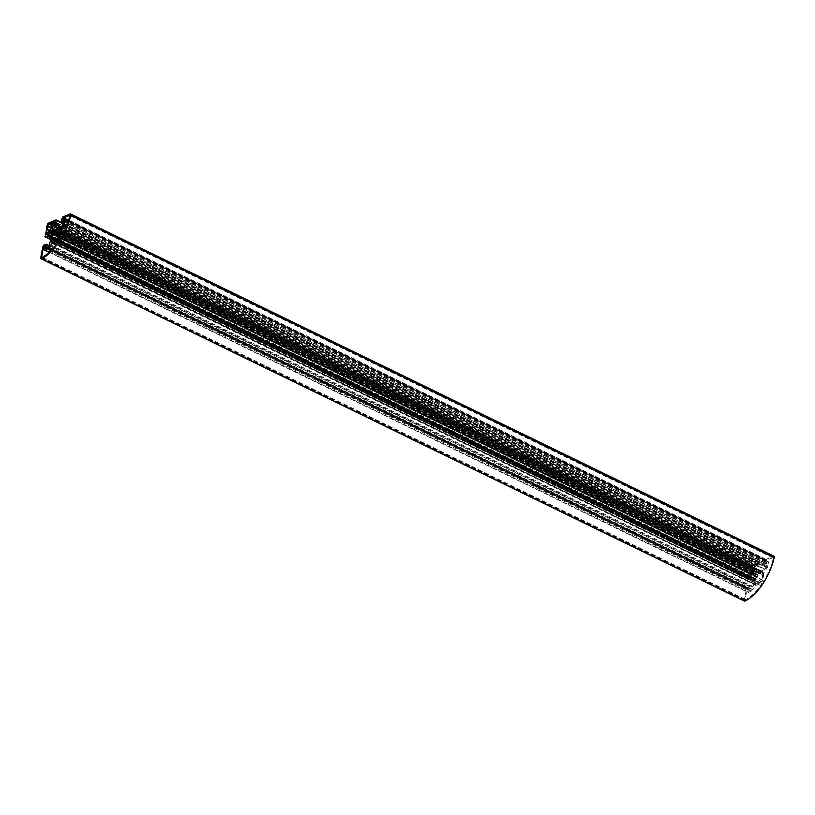 <?xml version="1.0" encoding="UTF-8"?>
<svg xmlns="http://www.w3.org/2000/svg" width="815" height="815" viewBox="0 0 815 815"><rect width="100%" height="100%" fill="white"/><g stroke="black" fill="none" stroke-linecap="round" stroke-linejoin="round"><path stroke-width="0.61" stroke-dasharray="4.08 3.06" d="M59.057 233.681L757.95 573.76L757.624 574.494L58.996 234.547M51.854 225.582L755.332 567.892L757.96 565.885L758.164 564L54.799 221.843M59.587 229.443L763.064 571.947L59.475 229.912M68.256 221.578L768.484 562.309L768.341 561.729L766.232 562.36L767.017 560.17L68.643 220.345M58.262 237.084L756.035 576.623L756.493 576.103L53.046 233.824L756.493 576.103M48.717 230.258L752.204 572.568L751.043 576.022L749.708 576.979L47.036 234.649M51.437 241.892L754.945 584.172L51.467 241.861M49.287 252.243L748.078 592.393L748.201 588.756L746.917 590.141L44.672 248.432M58.446 236.635L757.349 576.725L758.062 575.492L757.624 574.494M757.349 576.725L756.524 576.134M756.035 576.623L755.546 579.108L52.527 237.022M52.211 237.094L755.546 579.108M755.699 579.414L57.06 239.152L756.126 579.312M56.286 240.058L755.984 580.535L756.167 579.312M755.984 580.535L56.062 240.272M55.685 240.598L755.831 580.779M755.373 581.064L755.067 581.553L55.125 240.965M754.578 584.039L755.067 581.553M51.752 241.474L754.945 584.172M755.23 583.784A1.783 0.856 115.9 0 1 756.432 583.133A1.783 0.856 115.9 0 1 756.554 583.214L53.841 241.281M59.21 230.35L762.697 572.66A1.783 0.856 -64.1 0 0 762.3 574.646A5.348 2.567 115.9 0 1 761.057 580.698A5.348 2.567 115.9 0 1 756.901 583.469A5.348 2.567 115.9 0 1 756.554 583.214M762.881 571.661L761.22 572.364L59.037 230.686M58.843 231.205L760.894 572.823L761.22 572.364M760.894 572.823L760.701 573.516L58.741 231.949M58.802 232.285L760.701 573.516M760.538 573.75L759.763 574.055L56.245 231.623M56.317 230.971L759.794 573.291L759.723 573.933M759.794 573.291L56.317 230.828M757.95 573.76L759.6 573.057M749.596 576.511L751.257 568.024A1.426 0.683 -64.1 0 1 752.347 566.405L757.981 564.011M752.204 572.568L754.242 571.987L755.159 569.787L51.681 227.477M755.332 567.892L755.159 569.787M51.916 249.685L752.062 590.366L755.474 585.272L56.011 244.918M752.062 590.366A1.783 0.856 115.9 0 1 751.226 591.15L51.131 250.48M748.313 592.383L751.226 591.15M42.176 257.275L745.124 599.331L746.917 590.141M745.124 599.331L41.922 257.408M756.208 584.915L56.408 244.398L756.126 584.875A6.958 3.341 -64.1 0 0 756.208 584.915A6.958 3.341 -64.1 0 0 760.008 583.397A1.875 0.897 115.9 0 1 761.037 582.98A1.875 0.897 115.9 0 1 760.69 585.628A38.753 18.613 115.9 0 1 745.399 599.718M52.792 242.636L756.126 584.875L755.474 585.272M44.927 236.36L748.404 578.67L750.605 567.434A1.783 0.856 115.9 0 1 751.97 565.406L759.478 562.228L759.397 562.971L63.081 223.891M61.492 226.815L759.213 566.323L759.875 562.951M759.213 566.323L758.867 566.832L60.972 227.232M59.128 228.017L757.033 567.607L758.867 566.832M757.033 567.607L756.351 568.625L57.651 228.638M54.585 229.942L755.851 571.172L756.351 568.625M755.851 571.172L54.065 230.166M53.281 230.482L756.554 572.69L755.892 571.672M756.554 572.69L53.403 230.451M56.969 228.934L760.446 571.244L756.88 572.762M760.446 571.244L57.203 229.056M57.519 228.699L760.68 571.366M760.996 571.009L764.572 569.491L61.094 227.181M61.512 226.784L764.99 569.094L764.572 569.491M764.99 569.094L766.202 567.291L62.724 224.981M62.989 224.349L766.467 566.659L766.202 567.291M766.467 566.659L766.966 564.112L63.489 221.802M63.489 221.415L766.966 564.112M766.599 563.542L764.755 564.326L63.254 222.974M61.094 221.731L764.755 564.326M764.572 564.041L765.234 560.669L61.757 218.359M62.592 217.096L766.069 559.406L765.234 560.669M766.069 559.406L773.527 556.238A1.783 0.856 115.9 0 1 773.995 556.217M42.95 246.385L746.438 588.695L744.227 599.932A1.783 0.856 -64.1 0 0 744.502 601.093M746.438 588.695L747.284 587.452L43.806 245.142M48.91 245.58L749.515 586.494L747.284 587.452M749.515 586.494L48.808 245.733M46.475 247.638L749.158 589.561L749.698 586.78M749.158 589.561L46.048 247.811M47.739 247.098L751.216 589.408L749.525 590.131M751.216 589.408L751.634 589.021L48.156 246.711M49.369 244.897L752.846 587.207L751.634 589.021M752.846 587.207L753.111 586.576L49.633 244.266M50.693 238.887L754.17 581.197L753.111 586.576M754.17 581.197L754.415 580.708L50.927 238.398M50.856 238.051L754.415 580.708M754.333 580.361L755.393 574.982L51.916 232.662M51.865 232.173L755.393 574.982M755.342 574.483L754.69 573.465L51.213 231.154M51.284 231.277L754.69 573.465M754.364 573.393L752.673 574.117L51.834 233.09M51.59 234.312L751.99 575.135L752.673 574.117M751.99 575.135L751.44 577.906L51.039 237.094M50.927 237.705L751.104 578.416L751.44 577.906M751.104 578.416L748.863 579.363L50.561 239.569M748.404 578.67L748.863 579.363M66.29 226.947L767.088 567.953L763.675 573.047L63.774 232.479M63.315 233.385L763.4 574.035L763.675 573.047M763.4 574.035A6.958 3.341 115.9 0 1 762.361 579.883A1.875 0.897 -64.1 0 0 762.382 581.9A1.875 0.897 -64.1 0 0 763.828 580.942A38.753 18.613 -64.1 0 0 773.364 558L69.886 215.69M69.896 215.394L773.364 558M773.109 557.572L767.017 560.17M768.484 562.309L767.618 566.7L66.789 225.674M767.088 567.953A1.783 0.856 -64.1 0 0 767.618 566.7M746.998 588.277L43.521 245.967M751.135 568.666L51.528 228.231M753.457 572.324L49.97 230.013M750.513 571.835L48.635 230.299M748.883 578.65L45.406 236.33M750.798 571.346L49.318 230.003M751.267 568.972L51.488 228.455M753.305 572.099L50.143 229.942M765.784 560.251L62.307 217.941M752.775 566.221L49.287 223.911M754.873 565.325L53.627 224.105M759.397 562.971L55.919 220.661M752.968 566.425L51.936 225.307M754.547 565.763L52.985 224.38M755.006 569.563L51.528 227.253M758.388 564.815L54.9 222.505M766.131 562.197L63.071 220.091M750.635 576.816L47.158 234.506M747.813 588.909L44.957 246.904M744.227 599.932L40.75 257.622M58.802 235.525L758.001 575.757M751.257 568.024L51.651 227.599M752.347 566.405L51.865 225.551M48.493 223.086L751.97 565.406M47.127 225.123L750.605 567.434M50.764 229.677L754.242 571.987M51.447 228.669L754.924 570.979M746.601 588.44L43.124 246.13M43.633 245.386L747.111 587.707M747.946 591.822L44.458 249.502M748.414 589.388L44.937 247.077M748.384 588.99L44.907 246.68M748.272 588.827L44.794 246.507M747.263 589.469L44.825 247.668M56.999 239.233L756.198 579.455M754.211 581.075L50.734 238.764M748.496 578.813L45.345 236.666M45.294 236.91L748.771 579.221M751.043 576.022L47.565 233.711M751.522 573.587L48.044 231.277M750.829 576.521L47.352 234.211M750.126 577.142L46.649 234.832M46.221 234.669L749.708 576.979L46.241 234.669M757.176 576.816L58.385 236.788L757.186 576.826M754.333 580.463L50.856 238.153M760.69 585.628L57.213 243.318M760.008 583.397L57.865 241.729M762.3 574.646L58.823 232.336M773.527 556.238L70.049 213.927M765.906 559.661L62.419 217.35M61.93 218.104L765.407 560.414M766.497 562.421L63.02 220.111M768.107 561.739L64.63 219.429M766.232 562.36L62.928 220.132M766.192 561.504L63.865 219.755M766.569 560.679L68.45 220.977M59.006 233.039L759.825 574.055M760.925 571.07L57.447 228.76M63.173 223.442L759.417 562.238M759.509 562.381L63.152 223.524M63.091 223.809L759.774 562.808M756.014 566.873L52.537 224.563M757.634 566.191L54.147 223.881M757.96 565.885L54.483 223.565M758.164 565.579L54.687 223.269M758.286 564.204L54.809 221.884M758.062 575.492L58.863 235.26M760.517 571.244L57.223 229.025L760.507 571.244M763.828 580.942L60.351 238.632M762.361 579.883L60.514 238.367M51.162 242.024L754.639 584.335M748.201 588.756L44.723 246.446M749.637 586.494L48.941 245.539M45.813 247.821L749.291 590.131M49.195 252.324L748.078 592.393M52.129 237.094L755.607 579.404M51.121 231.073L754.598 573.383M748.812 579.363L50.55 239.6M45.334 236.686L748.435 578.813M761.037 582.98L57.559 240.67M756.901 583.469L53.423 241.159M756.432 583.133L53.912 241.281M745.216 599.728L41.738 257.418M766.304 562.432L62.826 220.121M764.643 564.326L63.244 223.035M63.356 221.222L766.834 563.532M59.515 229.351L762.993 571.661M68.399 221.14L768.341 561.729M758.164 564L54.687 221.69M56.245 230.737L759.723 573.047M53.158 230.462L756.646 572.772M759.835 562.808L63.101 223.779M63.173 223.412L759.478 562.228M759.763 574.055L59.016 233.07M762.382 581.9L58.904 239.59M773.272 557.572L69.795 215.262"/><path stroke-width="1.22" d="M58.863 235.26L54.585 233.172L54.136 231.949L56.245 230.737L56.286 231.745L59.006 233.039M54.89 222.77L54.503 221.7L48.869 224.094A1.426 0.683 115.9 0 0 47.779 225.714L46.119 234.2L46.822 234.812L48.717 230.258L50.764 229.677L51.854 225.582L54.89 222.77M53.841 241.281L53.077 240.904A5.348 2.567 115.9 0 0 53.423 241.159A5.348 2.567 115.9 0 0 57.58 238.388A5.348 2.567 115.9 0 0 58.823 232.336A1.783 0.856 115.9 0 1 59.21 230.35L59.515 229.351L57.743 230.054L56.347 231.745M66.789 225.674L64.141 224.39L64.864 219.418L62.826 220.121L62.612 219.49L63.539 217.86L69.896 215.394M53.729 234.516L58.385 236.788L53.016 233.793L52.129 237.094L56.999 239.233M53.077 240.904A1.783 0.856 -64.1 0 0 52.955 240.812A1.783 0.856 -64.1 0 0 51.752 241.474L51.1 241.729L51.59 239.243L52.72 237.145M51.131 250.48L47.749 248.84L44.601 250.083L44.937 247.077L44.336 246.599L43.44 247.831L41.636 257.02L42.176 257.275M54.065 230.166L52.415 229.361L53.403 230.451L57.203 229.056L61.094 227.181L62.724 224.981L63.356 221.222L61.094 221.731L62.592 217.096L70.049 213.927A1.783 0.856 115.9 0 1 70.518 213.907L773.995 556.217A1.783 0.856 115.9 0 1 774.25 557.45L70.773 215.14A40.179 19.295 -64.1 0 1 41.545 258.742A1.783 0.856 -64.1 0 1 41.025 258.783A1.783 0.856 -64.1 0 1 40.75 257.622L42.95 246.385L43.806 245.142L46.149 244.184L45.681 247.251L46.475 247.638M41.025 258.783L744.502 601.093A1.783 0.856 -64.1 0 0 745.022 601.052A40.179 19.295 -64.1 0 0 774.25 557.45M53.709 234.516L54.524 233.447L58.802 235.525M47.749 248.84A1.783 0.856 -64.1 0 0 48.584 248.055L52.659 242.564A6.958 3.341 -64.1 0 0 52.72 242.595A6.958 3.341 -64.1 0 0 56.53 241.087A1.875 0.897 115.9 0 1 57.559 240.67A1.875 0.897 115.9 0 1 57.213 243.318A38.753 18.613 115.9 0 1 41.922 257.408L41.636 257.02M63.152 223.524L56.001 219.918L48.493 223.086A1.783 0.856 -64.1 0 0 47.127 225.123L45.334 236.686M45.019 236.503L45.385 237.053L47.627 236.106L50.927 237.705M45.681 247.251L46.048 247.811L47.739 247.098L49.369 244.897L50.927 238.398L51.916 232.662L51.121 231.073L49.185 231.806L47.627 236.106M70.518 213.907A1.783 0.856 115.9 0 1 70.773 215.14M52.415 229.361L52.873 226.315L55.726 224.013L56.031 220.06M64.141 224.39A1.783 0.856 115.9 0 1 63.611 225.643L59.923 231.725A6.958 3.341 115.9 0 1 58.884 237.572A1.875 0.897 -64.1 0 0 58.904 239.59A1.875 0.897 -64.1 0 0 60.351 238.632A38.753 18.613 -64.1 0 0 69.886 215.69L69.632 215.262M51.528 228.231L47.657 226.356M48.635 230.299L47.036 229.524M49.318 230.003L47.321 229.035M51.488 228.455L47.79 226.662M53.627 224.105L51.396 223.015M51.936 225.307L49.491 224.115M52.985 224.38L51.07 223.442M54.473 231.45L59.057 233.681M44.957 246.904L44.336 246.599M44.672 248.432L43.44 247.831M53.872 234.414L58.446 236.635M51.651 227.599L47.779 225.714M51.865 225.551L48.869 224.094M55.125 240.965L51.59 239.243M46.221 244.276L48.91 245.58M48.808 245.733L46.221 244.469M44.825 247.668L43.786 247.159M56.062 240.272L52.354 238.469M51.895 238.754L55.685 240.598M52.506 238.225L56.286 240.058M44.835 250.073L49.287 252.243M52.557 234.312L58.262 237.084M50.561 239.569L45.385 237.053M51.039 237.094L47.963 235.596M48.513 232.815L51.59 234.312M51.834 233.09L49.185 231.806M47.036 234.649L46.119 234.2M52.69 237.002L57.07 239.131L52.71 237.033M57.865 241.729L56.53 241.087M48.584 248.055L51.916 249.685M56.011 244.918L51.997 242.962M745.022 601.052L41.545 258.742M68.643 220.345L63.539 217.86M59.037 230.686L57.743 230.054M63.254 222.974L61.278 222.016M63.865 219.755L62.714 219.184M68.45 220.977L63.091 218.369M57.417 230.513L58.843 231.205M58.741 231.949L57.223 231.205M57.06 231.44L58.802 232.285M64.996 219.999L68.256 221.578M56.031 219.969L63.173 223.442M63.081 223.891L56.388 220.641M55.726 224.013L61.492 226.815M53.546 225.297L59.128 228.017M60.972 227.232L55.389 224.512M52.364 228.862L54.585 229.942M57.651 228.638L52.873 226.315M56.388 220.539L63.091 223.809M58.996 234.547L54.147 232.183M60.514 238.367L58.884 237.572M59.923 231.725L63.315 233.385M63.774 232.479L60.198 230.737M63.611 225.643L66.29 226.947M48.941 245.539L46.149 244.184M44.601 250.083L49.195 252.324M50.55 239.6L45.334 237.053M53.912 241.281L52.955 240.812M63.244 223.035L61.166 222.016M64.864 219.418L68.399 221.14M63.101 223.779L56.357 220.498M56.001 219.918L63.173 223.412M59.016 233.07L56.286 231.745"/></g></svg>
